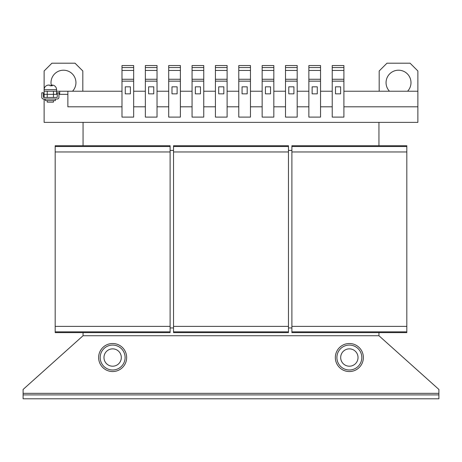 <?xml version="1.0" encoding="UTF-8"?>
<svg xmlns="http://www.w3.org/2000/svg" width="462" height="462" viewBox="0 0 462 462"><rect width="100%" height="100%" fill="white"/><g stroke="black" fill="none" stroke-linecap="round" stroke-linejoin="round"><path stroke-width="0.69" d="M398.527 70.207A12.457 12.457 0 0 0 389.478 91.233A12.457 12.457 0 0 1 398.527 70.207A12.457 12.457 0 0 1 407.576 91.233A12.457 12.457 0 0 0 398.527 70.207M63.473 70.207A12.457 12.457 0 0 0 51.236 85.008A12.457 12.457 0 0 1 63.473 70.207A12.457 12.457 0 0 1 72.522 91.233A12.457 12.457 0 0 0 63.473 70.207M363.369 357.53A14.016 14.016 0 0 0 349.353 343.514A14.016 14.016 0 0 0 335.337 357.53A14.016 14.016 0 0 0 349.353 371.546A14.016 14.016 0 0 0 363.369 357.53M340.685 357.53A8.674 8.674 0 0 0 349.353 366.204A8.674 8.674 0 0 0 358.027 357.53A8.674 8.674 0 0 0 349.353 348.862A8.674 8.674 0 0 0 340.685 357.53M349.353 369.993A12.457 12.457 0 0 1 336.896 357.53A12.457 12.457 0 0 1 349.353 345.074A12.457 12.457 0 0 1 361.815 357.53A12.457 12.457 0 0 1 349.353 369.993M126.663 357.53A14.016 14.016 0 0 0 112.647 343.514A14.016 14.016 0 0 0 98.631 357.53A14.016 14.016 0 0 0 112.647 371.546A14.016 14.016 0 0 0 126.663 357.53M103.973 357.53A8.674 8.674 0 0 0 112.647 366.204A8.674 8.674 0 0 0 121.315 357.53A8.674 8.674 0 0 0 112.647 348.862A8.674 8.674 0 0 0 103.973 357.53M112.647 369.993A12.457 12.457 0 0 1 100.185 357.53A12.457 12.457 0 0 1 112.647 345.074A12.457 12.457 0 0 1 125.104 357.53A12.457 12.457 0 0 1 112.647 369.993M51.732 85.025L51.265 85.002L50.699 85.782M53.257 85.222L51.732 85.002L52.298 85.782L50.006 85.782L49.446 85.002L47.921 85.222M55.417 99.018L55.417 100.577L45.293 100.577L45.293 99.018M47.239 100.577L47.239 102.131L53.465 102.131L53.465 100.577M121.991 81.133L121.991 117.105L133.668 117.105L133.668 81.133L121.991 81.133L121.991 65.535L133.668 65.535L133.668 81.133M130.4 86.827L130.4 93.838L125.26 93.838L125.26 86.833L130.4 86.827M332.224 81.133L332.224 117.105L343.907 117.105L343.907 81.133L332.224 81.133L332.224 65.535L343.907 65.535L343.907 81.133M340.633 86.827L340.633 93.838L335.493 93.838L335.493 86.833L340.633 86.827M145.351 81.133L145.351 117.105L157.028 117.105L157.028 81.133L145.351 81.133L145.351 65.535L157.028 65.535L157.028 81.133M153.759 86.827L153.759 93.838L148.62 93.838L148.62 86.833L153.759 86.827M168.705 81.133L168.705 117.105L180.388 117.105L180.388 81.133L168.705 81.133L168.705 65.535L180.388 65.535L180.388 81.133M177.119 86.827L177.119 93.838L171.98 93.838L171.98 86.833L177.119 86.827M285.504 81.133L285.504 117.105L297.187 117.105L297.187 81.133L285.504 81.133L285.504 65.535L297.187 65.535L297.187 81.133M293.913 86.827L293.913 93.838L288.773 93.838L288.773 86.833L293.913 86.827M308.864 81.133L308.864 117.105L320.547 117.105L320.547 81.133L308.864 81.133L308.864 65.535L320.547 65.535L320.547 81.133M317.273 86.827L317.273 93.838L312.133 93.838L312.133 86.833L317.273 86.827M215.425 81.133L215.425 117.105L227.108 117.105L227.108 81.133L215.425 81.133L215.425 65.535L227.108 65.535L227.108 81.133M223.839 86.827L223.839 93.838L218.699 93.838L218.699 86.833L223.839 86.827M238.785 81.133L238.785 117.105L250.468 117.105L250.468 81.133L238.785 81.133L238.785 65.535L250.468 65.535L250.468 81.133M247.193 86.827L247.193 93.838L242.059 93.838L242.059 86.833L247.193 86.827M192.065 81.133L192.065 117.105L203.748 117.105L203.748 81.133L192.065 81.133L192.065 65.535L203.748 65.535L203.748 81.133M200.479 86.827L200.479 93.838L195.339 93.838L195.339 86.833L200.479 86.827M262.145 81.133L262.145 117.105L273.827 117.105L273.827 81.133L262.145 81.133L262.145 65.535L273.827 65.535L273.827 81.133M270.553 86.827L270.553 93.838L265.419 93.838L265.419 86.833L270.553 86.827M288.467 150.41L291.892 150.41M83.056 332.617L83.056 335.73L378.944 335.73L378.944 332.617M291.892 327.945L288.467 327.945M173.533 327.945L170.108 327.945M55.18 146.518L170.108 146.518L170.108 145.738L55.18 145.738L55.18 332.617L170.108 332.617L170.108 331.837L55.18 331.837M170.108 146.518L170.108 151.969L55.18 151.969M170.108 151.969L170.108 326.386L55.18 326.386M170.108 326.386L170.108 331.837M378.944 145.738L378.944 122.378M83.056 122.378L83.056 145.738M291.892 146.518L406.82 146.518L406.82 145.738L291.892 145.738L291.892 332.617L406.82 332.617L406.82 331.837L291.892 331.837M406.82 146.518L406.82 151.969L291.892 151.969M406.82 151.969L406.82 326.386L291.892 326.386M406.82 326.386L406.82 331.837M173.533 146.518L288.467 146.518L288.467 145.738L173.533 145.738L173.533 332.617L288.467 332.617L288.467 331.837L173.533 331.837M288.467 146.518L288.467 151.969L173.533 151.969M288.467 151.969L288.467 326.386L173.533 326.386M288.467 326.386L288.467 331.837M47.239 91.233L44.121 91.233L44.121 94.346L47.239 94.346L47.239 91.233L121.991 91.233M262.145 91.233L250.468 91.233M262.145 106.803L250.468 106.803M192.065 91.233L180.388 91.233M192.065 106.803L180.388 106.803M238.785 91.233L227.108 91.233M238.785 106.803L227.108 106.803M215.425 91.233L203.748 91.233M215.425 106.803L203.748 106.803M308.864 91.233L297.187 91.233M308.864 106.803L297.187 106.803M285.504 91.233L273.827 91.233M285.504 106.803L273.827 106.803M168.705 91.233L157.028 91.233M168.705 106.803L157.028 106.803M145.351 91.233L133.668 91.233M145.351 106.803L133.668 106.803M332.224 91.233L320.547 91.233M332.224 106.803L320.547 106.803M121.991 106.803L67.874 106.803L67.874 91.233M47.239 97.459L47.239 94.346L53.465 94.346L53.465 91.233M343.907 91.233L417.879 91.233L417.879 70.986L410.089 63.202L386.965 63.202L379.175 70.986L379.175 91.233M82.825 91.233L82.825 70.986L75.035 63.202L51.911 63.202L44.121 70.986L44.121 91.233M417.879 91.233L417.879 106.803L343.907 106.803M67.874 94.346L58.917 94.346M57.363 94.346L56.583 94.346L56.583 89.674L44.121 89.674C44.26 87.399 45.409 85.897 47.569 85.164M53.465 97.459L53.465 94.346L56.583 94.346M44.121 94.346L44.121 97.459M44.121 99.018L44.121 122.378L417.879 122.378L417.879 106.803M59.696 94.346L59.696 91.233M133.668 67.562L121.991 67.562M133.668 70.449L121.991 70.449M133.668 79.262L121.991 79.262M343.907 67.562L332.224 67.562M343.907 70.449L332.224 70.449M343.907 79.262L332.224 79.262M157.028 67.562L145.351 67.562M157.028 70.449L145.351 70.449M157.028 79.262L145.351 79.262M180.388 67.562L168.705 67.562M180.388 70.449L168.705 70.449M180.388 79.262L168.705 79.262M297.187 67.562L285.504 67.562M297.187 70.449L285.504 70.449M297.187 79.262L285.504 79.262M320.547 67.562L308.864 67.562M320.547 70.449L308.864 70.449M320.547 79.262L308.864 79.262M227.108 67.562L215.425 67.562M227.108 70.449L215.425 70.449M227.108 79.262L215.425 79.262M250.468 67.562L238.785 67.562M250.468 70.449L238.785 70.449M250.468 79.262L238.785 79.262M203.748 67.562L192.065 67.562M203.748 70.449L192.065 70.449M203.748 79.262L192.065 79.262M273.827 67.562L262.145 67.562M273.827 70.449L262.145 70.449M273.827 79.262L262.145 79.262M58.917 92.787L57.363 92.787L57.207 97.459L43.503 97.459L43.347 92.787L41.788 92.787L41.788 97.303A1.715 1.715 0 0 0 43.503 99.018L57.207 99.018A1.715 1.715 0 0 0 58.917 97.303L58.917 92.787M48.972 85.025L47.447 85.222M51.265 85.782L51.265 85.002M51.732 85.782L51.732 85.002M378.944 335.73L438.9 389.454L438.9 394.906L23.1 394.906L23.1 389.454L83.056 335.73M438.9 394.906L438.9 398.798L23.1 398.798L23.1 394.906M170.108 150.41L173.533 150.41M438.9 393.347L23.1 393.347M56.583 89.674C56.445 87.399 55.296 85.897 53.136 85.164"/></g></svg>
